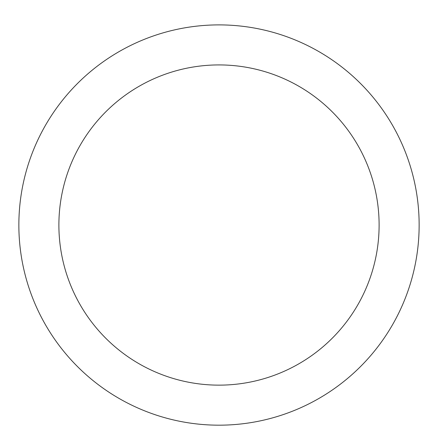 <?xml version="1.0" encoding="UTF-8"?>
<svg xmlns="http://www.w3.org/2000/svg" width="438" height="438" viewBox="0 0 438 438"><rect width="100%" height="100%" fill="white"/><g stroke="black" fill="none" stroke-linecap="round" stroke-linejoin="round"><path stroke-width="0.66" d="M219 24.895A200.139 200.139 0 0 1 392.328 325.105A200.139 200.139 0 0 1 45.672 325.105A200.139 200.139 0 0 1 219 24.895M219 64.923A160.111 160.111 0 0 1 357.66 305.089A160.111 160.111 0 0 1 80.34 305.089A160.111 160.111 0 0 1 219 64.923"/></g></svg>
